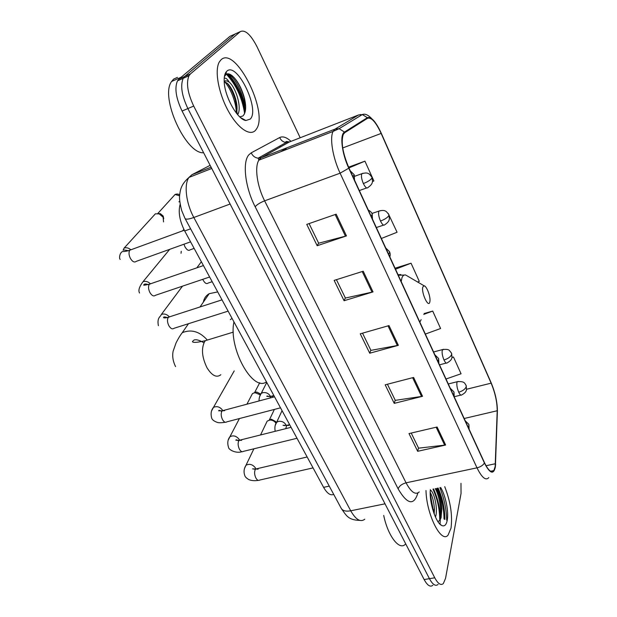 <?xml version="1.0" encoding="UTF-8"?>
<svg xmlns="http://www.w3.org/2000/svg" width="617" height="617" viewBox="0 0 617 617"><rect width="100%" height="100%" fill="white"/><g stroke="black" fill="none" stroke-linecap="round" stroke-linejoin="round"><path stroke-width="0.93" d="M333.704 494.387C330.473 495.79 327.103 493.446 323.601 487.353L184.691 230.966C179.593 220.755 178.074 211.886 180.149 204.35M244.533 112.842C241.926 97.309 235.848 84.406 226.3 74.148C233.558 72.089 247.448 99.915 244.332 114.153M225.992 73.847L225.359 73.276M444.641 519.298C444.602 508.454 442.335 498.05 437.846 488.086C442.335 498.05 444.602 508.454 444.641 519.298M439.72 520.316C439.736 509.472 437.492 499.06 432.98 489.088M236.797 33.225L229.994 36.326L178.961 79.038L177.472 80.866C174.418 88.069 175.953 98.126 182.077 111.045L424.141 579.548C427.373 585.456 430.273 587.369 432.841 585.302M300.194 137.761L257.096 46.884C250.726 34.537 245.134 29.446 240.337 31.614L190.429 73.924L188.979 75.744C186.025 82.94 187.599 93.044 193.707 106.062L434.754 577.797L429.432 578.677C432.656 584.6 435.533 586.528 438.07 584.453C435.533 586.528 432.656 584.6 429.432 578.677L187.876 108.561L429.432 578.677L424.141 579.548M190.429 73.924L184.676 76.485L183.21 78.313C180.203 85.516 181.76 95.596 187.876 108.561C181.76 95.596 180.203 85.516 183.21 78.313L184.676 76.485L235.146 33.974L184.676 76.485L178.961 79.038M451.004 528.183C452.647 515.596 450.557 501.76 444.734 486.674C450.557 501.76 452.647 515.596 451.004 528.183L448.05 535.147L451.004 528.183M446.723 520.224C446.423 509.087 444.132 498.243 439.859 487.677C444.132 498.243 446.423 509.087 446.723 520.224M255.639 130.125L256.471 128.968C268.788 112.225 235.625 45.72 221.087 59.726L219.313 61.962C214.415 70.261 218.41 92.882 228.074 110.574C237.668 128.359 250.217 136.766 255.639 130.125L256.471 128.968C268.788 112.225 235.625 45.72 221.087 59.726L219.313 61.962C214.415 70.261 218.41 92.882 228.074 110.574C237.668 128.359 250.217 136.766 255.639 130.125M495.166 466.521L493.831 470.563C491.464 473.208 488.348 470.57 484.484 462.657L348.929 167.94C342.713 153.155 340.823 142.003 343.253 134.483L344.741 132.686L367.578 118.271C371.365 117.083 375.892 122.135 381.152 133.426L491.132 383.157C495.15 392.882 497.171 402.083 497.202 410.752L495.166 466.521M495.374 466.976L497.402 411.13C497.371 402.245 495.297 392.821 491.186 382.864L381.26 133.218C375.876 121.649 371.241 116.466 367.354 117.677L344.494 132.053C339.612 134.467 341.749 153.309 348.782 168.194L484.43 463.028C489.937 473.671 493.585 474.99 495.374 466.976M226.023 72.127L226.408 72.451M228.529 74.464C235.663 82.3 240.938 92.373 244.355 104.666M336.165 214.184L306.765 224.395L317.184 245.713L346.469 235.902L336.165 214.184M309.094 223.593L318.665 243.221L346.469 235.902M318.611 243.106L317.184 245.713M363.22 271.218L334.144 280.403L344.078 300.726L373.03 291.91L363.22 271.218M336.435 279.678L345.397 298.05L373.03 291.91M345.335 297.911L344.078 300.726M437.106 427.003L409.002 433.574L417.67 451.305L445.651 445.019L437.106 427.003M411.223 433.049L418.596 448.166L445.651 445.019M418.503 447.988L417.67 451.305M413.606 377.45L385.178 384.823L394.232 403.356L422.537 396.299L413.606 377.45M387.422 384.237L395.281 400.356L422.537 396.299M395.204 400.194L394.232 403.356M389.003 325.583L360.251 333.82L369.73 353.217L398.358 345.312L389.003 325.583M362.518 333.165L370.91 350.371L398.358 345.312M370.832 350.217L369.73 353.217M426 490.523C426.432 514.401 441.255 543.839 448.05 535.147C441.255 543.839 426.432 514.401 426 490.523M434.754 577.797C437.962 583.744 440.816 585.68 443.322 583.605L445.543 578.36L461.046 493.453L460.976 483.335M372.491 181.552L373.887 180.966L364.932 161.16L348.574 167.176M425.344 334.075L440.592 328.514L432.71 311.068L424.172 313.521M446.014 379.015L461.053 373.771L453.48 357.012L451.999 357.405M381.375 238.478L397.07 232.247L388.178 213.382M417.624 282.015L419.282 281.383L411.061 263.197L395.042 268.202M411.061 263.197L395.505 269.213M432.71 311.068L423.748 314.385M453.48 357.012L451.968 357.552M364.932 161.16L348.921 167.924M383.712 515.434C387.908 535.926 399.222 550.657 405.246 544.356M430.327 490.129C433.944 491.302 438.34 508.971 435.471 517.092M430.219 492.459C432.532 496.461 433.928 501.937 434.407 508.886L434.214 514.054M430.373 489.628C428.892 501.336 435.71 522.938 441.679 525.468C444.394 526.717 446.23 525.044 447.202 520.439C448.952 512.149 445.667 495.69 440.685 487.507M437.808 521.427C439.242 521.234 440.322 519.992 441.039 517.702L441.865 508.863C441.263 500.85 439.512 494.217 436.612 488.965M435.224 488.625C439.543 495.883 442.196 512.611 439.497 520.563M430.427 497.495L432.664 509.341M436.204 488.425C439.204 494.07 440.985 501.197 441.548 509.819L441.109 517.732M430.226 493.87L433.79 512.881M217.708 291.91L209.186 293.692C205.924 295.628 203.98 298.443 203.363 302.137M422.869 286.905C420.948 292.072 428.298 308.261 429.779 302.207L429.995 300.919C430.481 296.052 426.548 285.91 424.118 285.818L422.869 286.905M233.959 321.904C228.113 347.919 252.847 392.443 266.436 381.838M230.342 319.652L232.031 318.349M266.012 423.563L267.215 421.064L269.93 420.061C272.467 420.054 274.457 421.079 275.899 423.123M269.243 420.03L271.318 419.198L275.722 421.581L276.115 422.822M251.026 396.315L252.407 393.677L253.903 392.952L255.307 392.767L260.065 394.757M254.659 392.597L256.672 392.003L260.582 393.993M181.259 251.258L181.043 253.286M152.708 216.768L155.337 213.821L159.201 213.868L163.119 217.207L163.544 221.904M157.906 213.551L160.405 213.675L163.22 216.081L163.729 218.765M177.495 77.364L173.655 79.084L171.588 81.49C159.687 97.108 185.802 154.211 203.633 152.769M226.917 94.918L228.876 100.085M224.21 78.444L224.681 78.197C225.907 77.881 227.403 79.192 229.177 82.123C227.203 80.788 225.544 80.503 224.187 81.267M229.177 82.123C235.686 87.267 242.242 107.705 237.668 114.693M224.202 81.537L227.496 83.449C230.727 86.588 233.403 91.64 235.532 98.604C237.152 104.204 237.476 109.093 236.488 113.266M239.782 116.898L242.928 115.965C246.152 112.525 246.515 106.101 244.016 96.699C241.401 87.922 237.792 81.243 233.195 76.67C230.411 74.048 228.082 73.222 226.223 74.194L224.411 76.577M250.224 119.096C260.343 109.595 236.835 60.944 226.755 71.287C224.85 73.13 223.994 76.562 224.202 81.583C224.58 96.699 237.638 119.791 245.913 120.508L250.224 119.096M224.426 81.567C230.419 87.66 236.434 102.908 236.288 113.011M234.205 77.703C238.231 82.331 241.478 88.848 243.946 97.247L245.659 106.571M227.249 83.226C230.55 87.575 233.226 93.159 235.293 99.969L237.29 114.253M329.254 486.127L323.601 487.353M190.607 228.807L184.691 230.966M210.127 165.333L191.933 174.719L188.979 177.418C183.804 184.352 186.01 203.217 193.831 217.485L350.718 510.791C355.87 519.745 360.567 522.537 364.801 519.182M385.016 503.819L350.718 510.791C346.152 511.616 343.052 510.915 341.409 508.678L341.078 508.061M191.933 174.719L211.083 167.184M182.077 111.045L193.707 106.062M359.827 520.409C347.718 520.015 346.284 515.257 341.409 508.678L185.115 218.603C186.133 219.583 189.041 219.205 193.831 217.485L230.118 204.026M211.754 168.472L188.979 177.418C180.812 184.583 180.349 190.121 179.701 194.779C179.138 197.764 179.802 203.016 181.683 210.544L184.946 218.295M417.902 492.952C413.945 505.901 407.351 504.536 398.135 488.865L255.16 206.734C257.034 204.566 260.189 202.6 264.624 200.833L406.055 482.818C411.123 492.243 415.511 495.274 419.236 491.919M255.16 206.734C245.119 187.429 242.203 162.055 248.882 154.798L251.227 152.831L279.694 137.537C282.833 136.018 286.596 137.29 291 141.355M259.456 159.348L258.885 160.165C254.412 166.821 257.05 186.079 264.624 200.833L340.106 173.184C332.764 157.697 329.509 137.892 333.103 131.406L335.07 129.1L358.554 114.963L289.095 142.095L261.276 157.751L259.456 159.348M495.551 465.272L495.605 464.123M360.212 114.531L361.793 114.885M367.354 117.677L362.333 114.561L358.554 114.963M497.371 412.148L497.402 411.13M344.494 132.053L339.103 128.691L335.07 129.1L261.276 157.751L258.122 158.183C254.952 157.744 252.654 155.954 251.227 152.831M348.782 168.194L340.106 173.184L477.003 467.833C480.458 466.976 482.934 465.372 484.43 463.028M488.803 477.612C485.787 480.913 481.854 477.651 477.003 467.833L406.055 482.818C401.922 483.944 399.284 485.965 398.135 488.865M240.337 31.614L235.146 33.974M290.198 141.671L286.126 142.519C283.149 142.118 281.013 140.46 279.694 137.537M381.152 133.426L342.728 147.949M495.397 463.737L486.034 465.719M497.202 410.752L464.177 418.503M491.132 383.157L466.599 389.242M280.704 146.823L279.64 146.144M388.024 325.861L397.371 345.543M412.634 377.704L421.558 396.492M436.15 427.226L444.68 445.181M362.233 271.534L372.028 292.173M335.17 214.531L345.458 236.203M444.032 519.028C443.924 508.277 441.664 498.004 437.237 488.217M444.903 519.421C444.826 508.547 442.566 498.081 438.109 488.032M440.021 524.211C441.001 512.696 438.857 500.95 433.581 488.965M220.832 374.743C216.59 378.005 212.001 375.707 207.05 367.848C202.006 357.528 201.157 348.86 204.52 341.818L205.446 340.646L210.366 339.134M175.575 366.629C172.984 361.377 172.158 356.264 173.107 351.289L176.038 342.952C178.236 338.556 180.311 335.139 182.27 332.702C191.116 329.077 199.322 331.36 206.88 339.566M408.739 276.809L405.608 274.974C403.981 274.704 402.762 275.652 401.945 277.835L401.197 281.576M419.845 322.128L421.133 319.652M400.819 274.519L398.058 274.766M468.234 427.326L468.951 425.738L468.712 424.203L465.233 420.809M244.748 467.925L245.982 465.28C249.43 463.475 252.546 464.323 255.338 467.809L255.816 468.943M258.122 469.198L255.754 468.997L255.106 469.907C254.25 472.283 254.497 474.967 255.862 477.944C257.15 480.203 258.423 480.905 259.672 480.065L313.058 467.894M453.264 394.772L454.012 393.222L453.811 391.749L450.294 388.324M228.514 439.566L229.925 436.728C233.388 435.054 236.473 435.949 239.18 439.412L239.512 440.091M241.602 440.337L239.257 440.291L238.679 441.07C237.761 443.399 238 446.083 239.396 449.13C240.777 451.528 242.134 452.269 243.46 451.351L297.008 438.271M437.831 361.223L438.625 359.719L438.463 358.315L434.9 354.852M224.603 410.691L222.29 410.783L221.796 411.439C220.824 413.714 221.048 416.413 222.475 419.521C223.956 422.074 225.406 422.853 226.809 421.851L280.511 407.822M211.839 410.452L213.459 407.405C216.922 405.863 219.96 406.811 222.59 410.243L222.722 410.482M388.571 254.135L389.504 252.785L389.474 251.613L385.748 247.988M170.238 316.606L168.248 317.431C167.076 319.529 167.253 322.244 168.788 325.575C170.631 328.653 172.374 329.555 174.033 328.29L228.128 311.13M182.493 286.157L161.353 314.462C164.145 313.451 166.76 314.192 169.205 316.683M371.087 216.12L372.074 214.824L372.09 213.744C371.835 212.641 370.57 211.407 368.295 210.05M151.296 283.527L149.36 284.267C148.111 286.296 148.273 289.018 149.846 292.427C151.821 295.705 153.687 296.661 155.43 295.296L209.633 277.002M169.698 249.337L143.021 281.714C145.519 280.889 147.926 281.522 150.232 283.619M353.017 176.84L354.135 174.626L350.263 170.847M179.74 201.343L178.938 201.798M131.73 249.453L129.879 250.163C128.583 252.129 128.737 254.844 130.341 258.292C132.47 261.785 134.452 262.796 136.288 261.338L190.584 241.841M155.422 213.79L124.164 248.026C126.362 247.386 128.513 247.903 130.634 249.592M173.161 196.592L175.066 194.494L179.624 195.782M458.223 381.445L457.274 381.707L456.942 382.548C456.58 385.255 457.174 388.479 458.709 392.204C459.981 394.811 461.007 395.698 461.801 394.857C466.352 392.373 466.205 390.538 466.498 389.743L466.213 385.656M458.709 392.204C462.827 390.954 465.341 389.088 466.228 386.604L466.043 385.263C464.701 383.843 465.187 380.974 457.274 381.707L448.289 383.967M275.336 425.167L276.647 422.29L278.414 421.419C281.776 420.933 284.329 422.136 286.08 425.036L286.257 425.468M288.779 425.483L286.712 425.368L285.756 428.645M443.538 349.284L442.242 350.286C441.826 352.924 442.404 356.156 443.985 359.973C445.343 362.765 446.446 363.706 447.286 362.796C451.875 360.181 451.69 358.33 451.976 357.505L451.659 353.479M443.985 359.973C448.143 358.662 450.703 356.796 451.659 354.389L451.497 353.101L449.446 350.564C448.675 349.446 446.369 349.114 442.536 349.577L433.581 351.983M259.664 396.538L261.176 393.445L262.726 392.705C266.112 392.173 268.703 393.391 270.493 396.369L270.524 396.423M272.837 396.338L270.809 396.361L270.015 398.019M380.149 210.644L378.869 211.238C378.19 213.528 378.73 216.791 380.496 221.033C382.309 224.688 383.743 225.907 384.8 224.704C389.358 221.665 389.088 219.829 389.373 218.858L388.957 214.801M380.496 221.033C384.807 219.413 387.592 217.585 388.841 215.541L388.841 214.539L386.404 211.631C385.278 211.099 384.437 209.626 378.954 211.083L371.958 213.467M202.762 279.316L203.132 280.118C204.944 283.288 206.618 284.275 208.137 283.064L212.179 281.707M363.027 173.238L361.793 173.716C361.022 175.922 361.554 179.2 363.367 183.558C365.318 187.46 366.853 188.771 367.971 187.491C372.568 184.282 372.198 182.516 372.514 181.421L372.043 177.403M363.367 183.558C367.724 181.845 370.57 180.025 371.904 178.089L371.943 177.172L369.367 174.141C368.218 173.616 367.339 172.128 361.793 173.716L354.675 176.292M183.959 244.216L184.899 246.684C186.843 250.055 188.617 251.088 190.213 249.8L194.139 248.404M244.71 109.502C241.633 95.134 235.81 83.341 227.233 74.117M226.2 73.145L225.668 72.683M177.472 80.866L188.979 75.744M493.831 470.563L490.623 471.234M289.265 142.003C286.288 141.224 285.239 141.393 286.126 142.519L258.122 158.183L258.885 160.165L333.103 131.406L339.103 128.691L362.333 114.561C366.714 112.757 372.39 117.639 379.347 129.192M286.195 148.55L280.666 151.728M439.929 524.118L441.679 525.468M441.865 508.863L441.548 509.819M433.736 510.814L434.407 508.886M182.27 332.702L188.478 323.709M200.031 306.957L209.186 293.692M398.289 275.267L405.608 274.974L424.118 285.818M233.311 332.123L205.446 340.646C197.085 342.589 192.743 342.898 192.435 341.548L194.046 340.006C196.26 339.25 199.561 340.191 203.949 342.836M469.113 429.239L468.912 424.658M253.895 448.798L245.982 465.28C243.838 468.727 243.499 472.29 244.964 475.985C245.211 476.887 246.422 478.059 248.597 479.486C251.296 480.689 254.512 480.982 258.253 480.373M260.544 434.962L267.215 421.064M271.318 419.198L269.93 420.061M274.38 409.418L269.359 419.922M254.512 469.175L252.584 468.858L255.754 468.997L307.143 456.981M454.205 396.824L454.004 392.181M239.419 418.557L229.925 436.728C227.65 439.613 227.203 443.222 228.583 447.549C228.822 449.747 235.902 453.711 241.957 451.706M246.908 404.204L252.407 393.677M256.672 392.003L255.307 392.767M259.734 382.725L254.59 392.628M238.671 441.078C236.874 439.759 235.941 439.474 235.871 440.222L239.257 440.291L291.077 427.319M438.849 363.436L438.641 358.716M234.213 370.917L213.459 407.405C211.076 410.236 210.513 413.884 211.754 418.334C212.356 419.884 214.114 421.21 217.03 422.298C218.541 422.923 221.264 422.9 225.213 422.244M221.75 411.524C219.922 410.228 218.881 409.997 218.642 410.814L222.29 410.783L274.542 396.808M389.851 256.919C390.368 255.237 390.283 253.572 389.612 251.921M161.353 314.462C160.543 316.953 156.834 317.377 158.392 325.691M167.978 317.878C164.97 316.714 163.49 316.637 163.544 317.655C164.361 318.11 165.996 317.956 168.449 317.192L222.004 299.847M372.467 219.128L372.213 214.022M143.021 281.714C141.347 283.974 137.383 289.55 139.573 293.021M148.975 284.884C146.044 283.72 144.316 283.72 143.792 284.884C143.152 285.463 145.034 285.224 149.445 284.167L203.433 265.565M354.52 180.11L354.243 174.866M184.298 230.226L129.879 250.163C127.225 251.127 124.819 251.589 122.652 251.543C119.76 252.284 118.842 258.708 120.207 259.395M160.405 213.675L159.201 213.868M179.686 194.987C178.568 193.939 177.025 193.769 175.066 194.494L157.759 213.536M124.164 248.026L123.084 250.24C123.608 249.862 125.714 250.093 129.408 250.926M454.235 396.716L460.822 395.096M282.054 410.675L276.647 422.29C274.997 424.45 274.511 427.45 275.19 431.291M285.008 425.637L283.01 425.314L286.712 425.368L289.62 424.635M439.489 364.84L446.253 363.066M266.768 382.463L261.176 393.445C259.672 395.698 258.963 398.196 259.047 400.957M269.135 396.669C267.5 395.898 266.737 395.813 266.853 396.399L270.809 396.361L273.855 395.543M376.339 227.534L383.566 225.112M196.808 267.847L201.366 261.739M359.325 190.553L366.691 187.946M182.701 230.789L183.866 229.377M171.588 81.49L181.097 77.248M240.622 117.646L245.913 120.508M244.016 96.699L243.946 97.247M235.293 99.969L235.532 98.604"/></g></svg>
